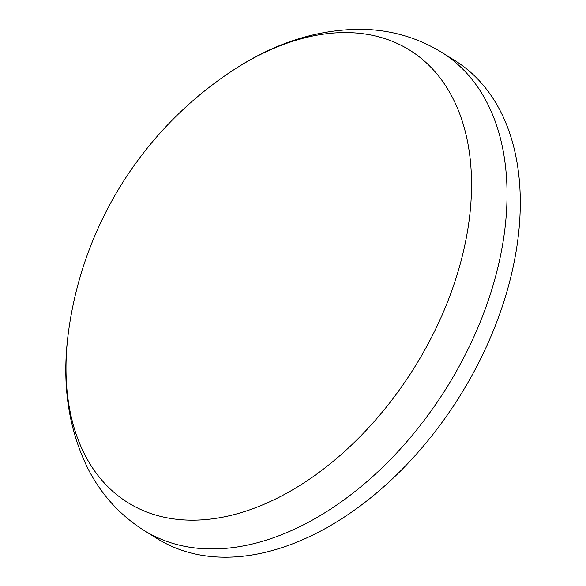 <?xml version="1.0" encoding="UTF-8"?>
<svg xmlns="http://www.w3.org/2000/svg" width="586" height="586" viewBox="0 0 586 586"><rect width="100%" height="100%" fill="white"/><g stroke="black" fill="none" stroke-linecap="round" stroke-linejoin="round"><path stroke-width="0.88" d="M439.603 320.645A266.527 171.808 -58.1 0 0 436.372 73.316A266.527 171.808 -58.1 0 0 229.661 72.525L229.661 72.525A371.905 371.905 0 0 0 68.577 331.2L68.577 331.2A266.527 171.808 -58.1 0 0 196.522 520.119A266.527 171.808 -58.1 0 0 439.603 320.645M441.676 52.33A281.58 181.506 -58.1 0 1 473.298 338.122A281.58 181.506 -58.1 0 1 143.966 530.381L157.224 538.637A281.58 181.506 -58.1 0 0 486.556 346.377A281.58 181.506 -58.1 0 0 454.934 60.592L441.676 52.33C417.547 37.563 390.994 29.879 362.023 29.3C316.616 29.154 272.49 43.562 229.661 72.525M143.966 530.381C120.064 515.24 101.466 494.796 88.164 469.056C68.005 428.366 61.471 382.416 68.577 331.2"/></g></svg>
